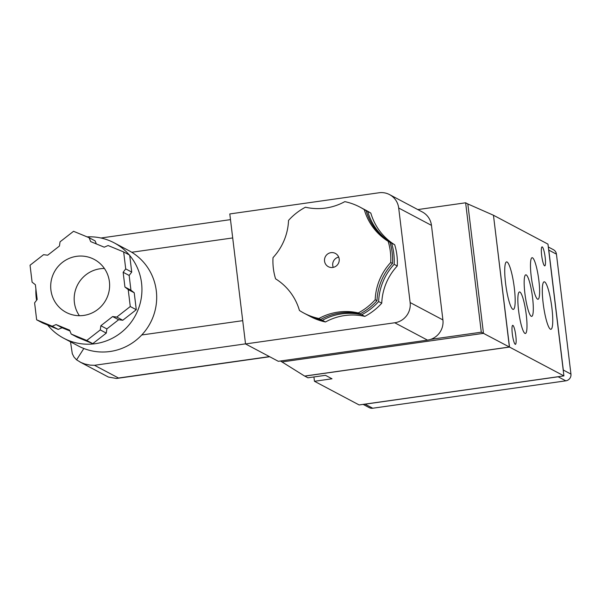 <?xml version="1.0" encoding="UTF-8"?>
<svg xmlns="http://www.w3.org/2000/svg" width="601" height="601" viewBox="0 0 601 601"><rect width="100%" height="100%" fill="white"/><g stroke="black" fill="none" stroke-linecap="round" stroke-linejoin="round"><path stroke-width="0.9" d="M344.816 201.635A56.952 55.728 117.9 0 1 305.451 207.217A59.95 58.658 117.9 0 0 288.54 220.409A56.952 55.728 117.9 0 1 273.019 257.626A59.95 58.658 117.9 0 0 275.589 278.841A56.952 55.728 117.9 0 1 299.441 310.477A59.95 58.658 117.9 0 0 303.798 313.046A59.95 58.658 117.9 0 0 318.913 318.507A56.952 55.728 117.9 0 1 358.279 312.926A59.95 58.658 117.9 0 0 375.189 299.734A56.952 55.728 117.9 0 1 390.703 262.517A59.95 58.658 117.9 0 0 388.141 241.301A56.952 55.728 117.9 0 1 364.289 209.659A59.95 58.658 117.9 0 0 359.931 207.097A59.95 58.658 117.9 0 0 344.816 201.635M322.354 320.325L325.464 321.978A59.95 58.658 117.9 0 1 310.356 316.517L307.239 314.864A59.95 58.658 -62.1 0 0 322.354 320.325A56.952 55.728 117.9 0 1 361.719 314.744A59.95 58.658 -62.1 0 0 378.63 301.559A56.952 55.728 117.9 0 1 394.143 264.335A59.95 58.658 -62.1 0 0 391.582 243.12A56.952 55.728 117.9 0 1 367.729 211.484A59.95 58.658 -62.1 0 0 363.372 208.923A59.95 58.658 -62.1 0 0 362.546 208.494M306.427 314.428A59.95 58.658 -62.1 0 0 307.239 314.864M378.63 301.559L381.74 303.204A59.95 58.658 117.9 0 1 364.83 316.396L361.719 314.744M96.34 243.931L95.123 240.896L89.113 237.711L73.555 231.295L60.04 241.835L59.461 246.019L47.689 255.207L43.557 254.689L30.05 265.229L32.101 282.177L35.384 284.716L37.172 299.493L34.603 302.859L36.653 319.815L52.219 326.223L56.081 324.578L69.641 330.167L71.203 334.051L86.762 340.459L100.277 329.926L100.855 325.734L112.627 316.554L116.759 317.065L130.267 306.533L128.216 289.577L124.933 287.038L123.145 272.268L125.714 268.895L123.663 251.947L108.105 245.531L104.236 247.184L90.676 241.594L89.113 237.711M71.203 334.051L77.213 337.229L92.772 343.644L106.279 333.104L106.865 328.92L118.637 319.732L122.769 320.25L136.277 309.71L134.226 292.762L130.943 290.223L129.155 275.453L131.724 272.08L129.673 255.132L123.663 251.947M36.653 319.815L42.663 322.992L58.222 329.408L62.091 327.755L69.986 331.008M359.931 207.097L361.734 208.051A59.95 58.658 -62.1 0 1 366.092 210.62L364.289 209.659M363.372 208.923L366.482 210.568A59.95 58.658 117.9 0 1 370.847 213.137L367.729 211.484M332.759 267.46A7.49 7.332 117.9 0 1 325.381 256.635A7.49 7.332 117.9 0 1 339.107 261.33A7.49 7.332 117.9 0 1 332.759 267.46M366.092 210.62A56.952 55.728 -62.1 0 0 389.944 242.256A59.95 58.658 -62.1 0 1 392.506 263.471L390.703 262.517M389.944 242.256L388.141 241.301M325.464 321.978A56.952 55.728 117.9 0 1 364.83 316.396M381.74 303.204A56.952 55.728 117.9 0 1 397.261 265.988A59.95 58.658 117.9 0 0 394.692 244.772A56.952 55.728 117.9 0 1 370.847 213.137M397.261 265.988L394.143 264.335M394.692 244.772L391.582 243.12M392.506 263.471A56.952 55.728 -62.1 0 0 376.992 300.688A59.95 58.658 -62.1 0 1 360.082 313.88L358.279 312.926M376.992 300.688L375.189 299.734M551.898 307.87A23.98 4.027 -98.1 0 1 550.892 329.295A23.98 4.027 -98.1 0 1 543.537 306.119A23.98 4.027 -98.1 0 1 544.16 281.816A23.98 4.027 -98.1 0 1 551.898 307.87M514.321 287.962A23.98 4.027 -98.1 0 1 513.322 309.387A23.98 4.027 -98.1 0 1 505.959 286.211A23.98 4.027 -98.1 0 1 506.583 261.908A23.98 4.027 -98.1 0 1 514.321 287.962M532.561 297.623A20.982 3.523 -98.1 0 1 531.69 316.374A20.982 3.523 -98.1 0 1 525.244 296.098A20.982 3.523 -98.1 0 1 525.792 274.83A20.982 3.523 -98.1 0 1 532.561 297.623M538.872 280.509A20.982 3.523 -98.1 0 1 538 299.26A20.982 3.523 -98.1 0 1 531.554 278.977A20.982 3.523 -98.1 0 1 532.103 257.709A20.982 3.523 -98.1 0 1 538.872 280.509M526.251 314.744A20.982 3.523 -98.1 0 1 525.372 333.487A20.982 3.523 -98.1 0 1 518.933 313.211A20.982 3.523 -98.1 0 1 519.482 291.943A20.982 3.523 -98.1 0 1 526.251 314.744M515.207 344.283A9.593 1.615 -98.1 0 1 512.39 334.479A9.593 1.615 -98.1 0 1 512.713 325.336A9.593 1.615 -98.1 0 1 515.808 335.756A9.593 1.615 -98.1 0 1 515.41 344.328A9.593 1.615 -98.1 0 1 515.207 344.283M544.559 265.822A9.593 1.615 -98.1 0 1 541.741 256.018A9.593 1.615 -98.1 0 1 542.064 246.876A9.593 1.615 -98.1 0 1 545.16 257.296A9.593 1.615 -98.1 0 1 544.761 265.867A9.593 1.615 -98.1 0 1 544.559 265.822M493.466 215.323L509.513 347.07L563.911 375.895L359.128 404.946L314.458 381.282L313.932 376.947M493.564 215.308L547.962 244.126L563.911 375.895M47.682 325.066A53.955 52.79 -62.1 0 0 63.638 338.183L78.385 345.996A53.955 52.79 -62.1 0 0 141.746 334.982A53.955 52.79 117.9 0 0 131.739 252.262A53.955 52.79 -62.1 0 0 128.899 250.647L114.152 242.834A53.955 52.79 -62.1 0 0 87.1 236.877M229.8 213.941L378.998 192.771A17.985 17.594 117.9 0 1 389.561 194.611A17.985 17.594 117.9 0 1 398.696 208.014L410.137 302.551A17.985 17.594 117.9 0 1 394.729 322.767L245.531 343.937L229.8 213.941M389.561 194.611L422.33 211.973A17.985 17.594 117.9 0 1 431.465 225.367L442.907 319.912A17.985 17.594 117.9 0 1 430.654 339.377A17.985 17.594 117.9 0 1 427.499 340.128L278.301 361.299L245.531 343.937M417.815 209.576L465.632 202.792L481.288 332.195L430.654 339.377M280.472 360.991L304.624 376.068L509.4 347.017L483.474 333.352L467.818 203.949L493.459 215.248L509.4 347.017M481.288 332.195L483.474 333.352L282.207 361.907M465.632 202.792L467.818 203.949M314.458 381.282L332.007 378.788L325.457 375.317L307.9 377.804L304.722 376.053M509.513 347.07L304.737 376.128M548.307 246.988L553.393 249.678A5.995 5.867 117.9 0 1 556.436 254.148L570.95 374.092A5.995 5.867 117.9 0 1 565.811 380.831L372.74 408.229A5.995 5.867 117.9 0 1 369.217 407.613L363.117 404.383M559.073 376.579A5.995 5.867 117.9 0 1 558.171 376.782L365.092 404.173A5.995 5.867 117.9 0 1 364.168 404.233M548.555 249.017A5.995 5.867 117.9 0 1 548.788 250.099L563.302 370.043A5.995 5.867 117.9 0 1 563.332 371.148M70.52 341.834L72.285 353.673L73.998 357.062L76.582 359.856L80.91 362.463L84.899 364.026L90.188 365.13L94.5 365.295L118.525 378.021L116.489 378.472L108.42 377.06L79.956 361.982M35.902 289.013A53.955 52.79 -62.1 0 0 36.571 300.282M63.638 338.183A53.955 52.79 -62.1 0 0 129.914 323.819A53.955 52.79 -62.1 0 0 129.711 255.47M129.23 254.892A53.955 52.79 -62.1 0 0 114.152 242.834M76.582 256.334A29.975 29.329 -62.1 0 0 51.205 280.847A29.975 29.329 -62.1 0 0 66.125 312.362A29.975 29.329 -62.1 0 0 106.076 299.606A29.975 29.329 -62.1 0 0 94.192 259.392A29.975 29.329 -62.1 0 0 76.582 256.334M79.392 315.713A29.975 29.329 117.9 0 1 100.066 268.775A29.975 29.329 117.9 0 1 104.409 268.489M131.724 272.08L125.714 268.895M130.267 306.533L136.277 309.71M134.226 292.762L128.216 289.577M130.943 290.223L124.933 287.038M129.155 275.453L123.145 272.268M122.769 320.25L116.759 317.065M86.762 340.459L92.772 343.644M106.279 333.104L100.277 329.926M106.865 328.92L100.855 325.734M118.637 319.732L112.627 316.554M58.222 329.408L52.219 326.223M62.091 327.755L56.081 324.578M333.239 267.37A7.49 7.332 117.9 0 1 338.679 257.108M360.082 313.88A56.952 55.728 -62.1 0 0 320.716 319.462L318.913 318.507M303.798 313.046L305.601 314A59.95 58.658 -62.1 0 0 320.716 319.462M83.839 348.49L76.582 359.856M131.739 252.262L232.707 237.936M394.729 322.767L427.499 340.128M410.137 302.551L442.907 319.912M398.696 208.014L431.465 225.367M365.092 404.173L372.74 408.229M558.171 376.782L565.811 380.831M563.302 370.043L570.95 374.092M548.788 250.099L556.436 254.148M94.5 365.295L245.524 343.862M118.525 378.021L269.458 356.611M141.746 334.982L242.714 320.664M230.491 219.628L100.968 238.004M269.691 356.731L116.489 378.472"/></g></svg>
